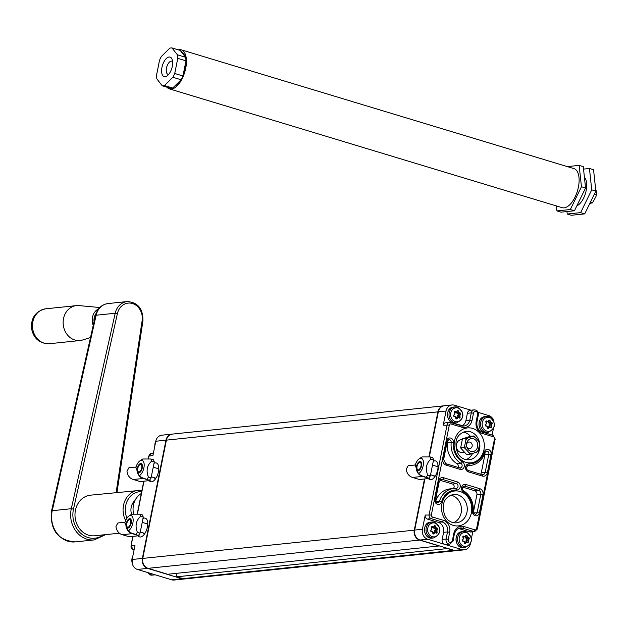 <?xml version="1.0" encoding="UTF-8"?>
<svg xmlns="http://www.w3.org/2000/svg" width="628" height="628" viewBox="0 0 628 628"><rect width="100%" height="100%" fill="white"/><g stroke="black" fill="none" stroke-linecap="round" stroke-linejoin="round"><path stroke-width="0.94" d="M439.506 545.928L167.637 574.267M182.167 578.663L176.201 576.873L176.57 573.395M176.201 576.873L448 548.503M487.359 427.001L487.485 426.844A0.652 0.565 84.1 0 1 488.027 426.671L488.733 426.891M489.479 426.82L489.11 425.368A0.652 0.565 84.1 0 1 489.236 424.74L490.311 423.445L488.757 422.974A0.652 0.565 84.1 0 1 488.341 422.518L488.121 421.686M486.048 422.149L486.268 422.22A0.652 0.565 84.1 0 0 486.81 422.047M488.027 426.671L487.454 427.542M488.466 421.231L488.984 422.636L490.539 423.107L489.542 425.266L489.989 426.985M485.994 421.317L485.876 421.694A16.838 8.462 72.3 0 1 486.472 423.445L486.41 423.759A16.838 5.542 138.1 0 1 485.201 425.07L485.35 425.619A16.838 2.92 11.3 0 1 487.014 426.067L487.226 426.302A16.838 8.478 72.9 0 1 487.54 428.084L488.011 428.233A16.83 5.487 -41.4 0 0 489.243 426.914L489.51 426.828A16.838 2.92 11.3 0 1 490.915 427.307L491.245 426.907A16.83 8.462 -107.4 0 0 490.923 425.125L490.986 424.811A16.83 5.542 -41.9 0 0 491.928 423.523L491.787 422.982A16.838 2.92 -168.7 0 0 490.366 422.495L490.162 422.267A16.83 8.454 -108 0 0 489.55 420.501L489.079 420.36A16.838 5.597 137.6 0 1 488.152 421.655L487.877 421.741A16.838 2.92 -168.7 0 0 486.213 421.294L485.876 421.694L486.684 421.867M488.325 428.484L487.422 428.202L488.325 428.484A17.113 5.574 -41.4 0 0 489.589 427.134A17.121 2.967 11.3 0 1 491.041 427.629L491.677 426.859L491.041 427.629M489.55 417.541A7.034 6.045 -95.9 0 1 494.095 426.114A7.034 6.045 -95.9 0 1 486.833 431.114A7.034 6.045 -95.9 0 1 482.288 422.542A7.034 6.045 -95.9 0 1 489.55 417.541M489.039 420.077L489.95 420.344L489.039 420.077A17.121 5.691 137.6 0 1 488.089 421.404A17.121 2.967 -168.7 0 0 486.37 420.948L486.213 421.294M489.573 427.142L487.485 426.844M487.226 426.302L487.1 426.388A17.121 8.619 72.9 0 1 487.422 428.202M487.014 426.067L487.077 426.365A17.121 2.967 11.3 0 0 485.381 425.91L485.201 425.07M491.677 426.859A17.113 8.611 -107.4 0 0 491.339 425.03L489.11 425.368M491.355 425.015L489.236 424.74M486.268 422.22L488.066 421.396M486.472 423.445L486.339 423.492A17.121 5.636 138.1 0 1 485.106 424.866M490.578 422.142L488.341 422.518M491.339 425.023A17.113 5.636 -41.9 0 0 492.313 423.704L490.311 423.445L492.038 422.66A17.121 2.967 -168.7 0 0 490.578 422.165A17.121 8.596 -108 0 0 489.95 420.344M490.601 422.165L488.757 422.974M492.038 422.66L492.313 423.704M485.876 421.694L486.37 420.948M485.734 421.71A17.121 8.604 72.3 0 1 486.347 423.507M455.834 417.463L455.967 417.306A0.652 0.565 84.1 0 1 456.501 417.141L457.208 417.353M457.961 417.282L457.584 415.83A0.652 0.565 84.1 0 1 457.71 415.21L458.785 413.907L457.231 413.436A0.652 0.565 84.1 0 1 456.823 412.981L456.595 412.149M454.523 412.62L454.743 412.682A0.652 0.565 84.1 0 0 455.284 412.51M456.501 417.141L455.928 418.005M456.941 411.693L457.459 413.106L459.013 413.577L458.016 415.736L458.464 417.447M454.468 411.78L454.35 412.156A16.838 8.462 72.3 0 1 454.947 413.907L454.884 414.221A16.838 5.542 138.1 0 1 453.675 415.54L453.824 416.081A16.838 2.92 11.3 0 1 455.488 416.529L455.7 416.764A16.838 8.478 72.9 0 1 456.014 418.546L456.485 418.695A16.83 5.487 -41.4 0 0 457.718 417.377L457.985 417.29A16.838 2.92 11.3 0 1 459.39 417.769L459.72 417.377A16.83 8.462 -107.4 0 0 459.398 415.587L459.46 415.273A16.83 5.542 -41.9 0 0 460.403 413.985L460.261 413.444A16.838 2.92 -168.7 0 0 458.84 412.957L458.636 412.729A16.83 8.454 -108 0 0 458.024 410.963L457.553 410.822A16.838 5.597 137.6 0 1 456.627 412.117L456.352 412.204A16.838 2.92 -168.7 0 0 454.688 411.756L454.35 412.156L455.159 412.329M456.799 418.955L455.897 418.672L456.799 418.955A17.113 5.574 -41.4 0 0 458.063 417.596M458.024 408.004A7.034 6.045 -95.9 0 1 462.569 416.576A7.034 6.045 -95.9 0 1 455.308 421.584A7.034 6.045 -95.9 0 1 450.763 413.004A7.034 6.045 -95.9 0 1 458.024 408.004M457.514 410.539L458.424 410.806L457.514 410.539A17.121 5.691 137.6 0 1 456.564 411.866L456.627 412.117M458.048 417.612L455.967 417.306M459.39 417.769L460.151 417.33L459.39 417.769M453.824 416.081L453.856 416.372A17.121 2.967 11.3 0 1 455.567 416.835A17.121 8.619 72.9 0 1 455.897 418.672M458.071 417.596A17.121 2.967 11.3 0 1 459.515 418.091M460.151 417.33A17.113 8.611 -107.4 0 0 459.814 415.493L457.584 415.83M453.675 415.54L453.856 416.372M459.829 415.477L457.71 415.21M454.743 412.682L456.54 411.858M454.947 413.907L454.813 413.954A17.121 5.636 138.1 0 1 453.581 415.328M459.052 412.604L456.823 412.981M459.814 415.485A17.113 5.636 -41.9 0 0 460.787 414.166L458.785 413.907L460.512 413.122A17.121 2.967 -168.7 0 0 459.052 412.627A17.121 8.596 -108 0 0 458.424 410.806M456.556 411.874A17.121 2.967 -168.7 0 0 454.845 411.411L454.688 411.756M459.076 412.627L457.231 413.436M460.512 413.122L460.787 414.166M454.35 412.156L454.845 411.411M454.209 412.172A17.121 8.604 72.3 0 1 454.821 413.97M464.359 542.097L464.492 541.94A0.652 0.565 84.1 0 1 465.026 541.776L465.733 541.988M466.486 541.917L466.109 540.465A0.652 0.565 84.1 0 1 466.235 539.837L467.31 538.541L465.756 538.07A0.652 0.565 84.1 0 1 465.348 537.615L465.12 536.783M463.048 537.254L463.268 537.317A0.652 0.565 84.1 0 0 463.809 537.144M466.321 541.948L464.453 542.639M465.466 536.328L465.984 537.741L467.538 538.212L466.541 540.37L466.989 542.082M462.993 536.414L462.883 536.791A16.838 8.462 72.3 0 1 463.48 538.541L463.417 538.855A16.838 5.542 138.1 0 1 462.208 540.166L462.349 540.716A16.838 2.92 11.3 0 1 464.014 541.163L464.225 541.399A16.838 8.478 72.9 0 1 464.539 543.181L465.01 543.33A16.83 5.487 -41.4 0 0 466.243 542.011L466.51 541.925A16.838 2.92 11.3 0 1 467.915 542.404L468.245 542.011A16.83 8.462 -107.4 0 0 467.923 540.221L467.986 539.907A16.83 5.542 -41.9 0 0 468.928 538.62L468.786 538.078A16.838 2.92 -168.7 0 0 467.365 537.592L467.161 537.364A16.83 8.454 -108 0 0 466.557 535.598L466.078 535.456A16.838 5.597 137.6 0 1 465.152 536.752L464.885 536.838A16.838 2.92 -168.7 0 0 463.213 536.39L462.883 536.791L463.684 536.964M465.324 543.589L464.422 543.306L465.324 543.589A17.113 5.574 -41.4 0 0 466.588 542.231L466.51 541.925M466.549 532.638A7.034 6.045 -95.9 0 1 471.094 541.21A7.034 6.045 -95.9 0 1 463.841 546.219A7.034 6.045 -95.9 0 1 459.296 537.639A7.034 6.045 -95.9 0 1 466.549 532.638M466.047 535.174L466.949 535.441L466.047 535.174A17.121 5.691 137.6 0 1 465.089 536.5A17.121 2.967 -168.7 0 0 463.37 536.045L463.213 536.39M466.573 542.247L464.492 541.94M467.915 542.404L468.676 541.964L467.915 542.404M464.225 541.399L464.1 541.493A17.121 8.619 72.9 0 1 464.422 543.306M466.596 542.231A17.121 2.967 11.3 0 1 468.041 542.725M464.014 541.163L464.076 541.469A17.121 2.967 11.3 0 0 462.381 541.006L462.208 540.166M468.339 540.151L466.109 540.465M468.676 541.964A17.113 8.611 -107.4 0 0 468.347 540.127A17.113 5.636 -41.9 0 0 469.312 538.8L467.31 538.541L469.038 537.756L469.312 538.8M468.355 540.111L466.235 539.837M463.268 537.317L465.073 536.493M463.417 538.855L463.338 538.636A17.121 5.636 138.1 0 1 462.106 539.962M469.038 537.756A17.121 2.967 -168.7 0 0 467.585 537.262L465.348 537.615M465.756 538.07L467.601 537.262A17.121 8.596 -108 0 0 466.949 535.441M463.48 538.541L463.338 538.589A17.121 8.604 72.3 0 0 462.734 536.807L463.37 536.045M432.833 532.56L432.967 532.403A0.652 0.565 84.1 0 1 433.501 532.238L434.207 532.45M436.515 533.188L437.151 532.426L436.515 533.188A17.121 2.967 11.3 0 0 435.071 532.693L434.984 532.387A16.838 2.92 11.3 0 1 436.389 532.874L436.719 532.473A16.83 8.462 -107.4 0 0 436.397 530.684L436.46 530.37A16.83 5.542 -41.9 0 0 437.402 529.09L437.261 528.54A16.838 2.92 -168.7 0 0 435.84 528.054L435.636 527.826A16.83 8.454 -108 0 0 435.031 526.06L434.552 525.926A16.838 5.597 137.6 0 1 433.626 527.214L433.359 527.308A16.838 2.92 -168.7 0 0 431.687 526.853L431.358 527.253A16.838 8.462 72.3 0 1 431.954 529.004L431.891 529.318A16.838 5.542 138.1 0 1 430.682 530.636L430.824 531.178A16.838 2.92 11.3 0 1 432.488 531.633L432.7 531.861A16.838 8.478 72.9 0 1 433.014 533.643L433.485 533.792A16.83 5.487 -41.4 0 0 434.717 532.473L434.584 530.935A0.652 0.565 84.1 0 1 434.709 530.307L435.785 529.004L434.231 528.533A0.652 0.565 84.1 0 1 433.822 528.077L433.603 527.245M431.522 527.716L431.742 527.779A0.652 0.565 84.1 0 0 432.284 527.606M434.796 532.411L432.928 533.101M433.94 526.79L434.458 528.203L436.013 528.674L435.016 530.833L435.463 532.552M431.467 526.876L432.158 527.426M433.799 534.051L432.896 533.769L433.799 534.051A17.113 5.574 -41.4 0 0 435.063 532.701L432.967 532.403M435.023 523.1A7.034 6.045 -95.9 0 1 439.569 531.673A7.034 6.045 -95.9 0 1 432.315 536.681A7.034 6.045 -95.9 0 1 427.77 528.101A7.034 6.045 -95.9 0 1 435.023 523.1M434.521 525.636L435.424 525.911L434.521 525.636A17.121 5.691 137.6 0 1 433.563 526.963A17.121 2.967 -168.7 0 0 431.844 526.507L431.687 526.853M432.7 531.861L432.582 531.955A17.121 8.619 72.9 0 1 432.896 533.769M430.824 531.178L430.855 531.469A17.121 2.967 11.3 0 1 432.566 531.932M436.813 530.613L434.584 530.935M437.151 532.426A17.113 8.611 -107.4 0 0 436.821 530.597L434.709 530.307M430.682 530.636L430.855 531.469M431.742 527.779L433.548 526.963M431.891 529.318L431.813 529.098A17.121 5.636 138.1 0 1 430.58 530.425M436.821 530.582A17.113 5.636 -41.9 0 0 437.787 529.263L435.785 529.004L437.512 528.226A17.121 2.967 -168.7 0 0 436.06 527.724L433.822 528.077M434.231 528.533L436.075 527.724A17.121 8.596 -108 0 0 435.424 525.911M437.512 528.226L437.787 529.263M431.358 527.253L431.844 526.507M431.208 527.269A17.121 8.604 72.3 0 1 431.821 529.074M462.326 439.522L461.258 439.631A6.531 5.613 84.1 0 0 456.587 443.918A6.531 5.613 84.1 0 0 458.102 450.755A6.531 5.613 84.1 0 0 462.616 452.623L464.657 452.411M466.518 444.553A3.344 2.881 -95.9 0 1 468.99 442.026A3.344 2.881 -95.9 0 1 471.298 442.983A3.344 2.881 -95.9 0 1 472.075 446.484A3.344 2.881 -95.9 0 1 469.681 448.682A3.344 2.881 -95.9 0 1 467.373 447.733A3.344 2.881 -95.9 0 1 466.745 446.72M472.225 436.515L473.7 435.989L475.278 437.433A8.572 7.371 84.1 0 0 472.225 436.515L467.923 437.889A8.572 7.371 84.1 0 0 465.788 440.464L465.945 438.462L467.923 437.889M473.7 435.989L470.223 436.35L462.459 438.831L465.945 438.462M465.693 449.02L464.123 447.568L464.775 445.511A8.572 7.371 84.1 0 0 465.693 449.02L468.99 452.694A8.572 7.371 84.1 0 0 472.044 453.612L470.066 454.193L468.99 452.694M462.459 438.831L460.638 447.929L464.123 447.568M465.788 440.464L464.775 445.511M460.638 447.929L466.588 454.554L470.066 454.193M468.3 449.695A6.531 5.613 -95.9 0 1 466.863 447.144A6.531 5.613 -95.9 0 1 466.549 444.114A6.531 5.613 -95.9 0 1 473.944 438.956A6.531 5.613 -95.9 0 1 476.966 448.58A6.531 5.613 -95.9 0 1 468.3 449.695M478.575 441.107L479.651 442.614L479.494 444.616A8.572 7.371 84.1 0 0 478.575 441.107L475.278 437.433M476.354 452.239A8.572 7.371 84.1 0 0 478.481 449.664L477.83 451.713L472.044 453.612M478.481 449.664L479.494 444.616M462.577 487.077L474.792 490.766A3.266 2.81 -95.9 0 1 476.903 494.754L482.995 494.676A4.898 4.208 -95.9 0 0 479.831 488.702L465.788 484.447A1.633 0.785 106.8 0 1 464.642 486.111A2.449 2.104 -95.9 0 0 463.911 486.041C461.831 487.422 461.69 488.976 463.48 490.696A1.633 0.707 -59.5 0 0 463.26 490.649M480.593 474.187A3.266 2.81 84.1 0 0 481.315 472.68L484.934 454.546A2.449 2.104 84.1 0 0 484.84 453.094M453.078 488.568A2.449 2.104 84.1 0 0 452.521 484.031L439.851 480.2M435.683 501.238A20.127 17.309 -95.9 0 1 449.821 488.906L453.714 488.498A20.127 17.309 -95.9 0 1 455.928 488.435A1.633 0.824 92.6 0 1 455.991 488.435A1.633 0.824 92.6 0 1 456.744 489.973A4.082 3.509 -95.9 0 0 460.261 486.504A4.082 3.509 -95.9 0 0 457.561 481.966L443.517 477.712A1.633 0.785 -73.2 0 1 442.371 479.376A3.266 2.81 -95.9 0 0 441.405 479.282L439.231 481.605L438.454 481.197A4.898 4.208 -95.9 0 1 443.517 477.712M457.898 467.318A2.449 2.104 84.1 0 0 457.051 463.723A20.127 17.309 -95.9 0 1 447.285 442.881A2.449 2.104 84.1 0 0 447.183 441.79M473.347 512.55L476.903 494.754M492.109 435.031L493.286 429.12M478.136 412.361L488.733 415.563A8.164 7.018 -95.9 0 1 493.781 420.948M469.846 531.908L473.74 531.5A3.266 2.81 -95.9 0 0 474.705 531.594L470.812 532.002A3.266 2.81 -95.9 0 1 469.846 531.908L458.88 528.588L462.773 528.187A1.633 0.785 -73.2 0 0 463.919 526.523L474.886 529.836A1.633 0.785 -73.2 0 1 473.74 531.5L462.773 528.187A8.164 7.018 -95.9 0 0 460.355 527.952C457.451 528.352 455.528 530.338 454.578 533.902L453.801 533.494A9.797 8.423 -95.9 0 1 463.919 526.523M458.479 528.486A8.164 7.018 -95.9 0 1 458.88 528.588M453.801 533.494L452.388 540.59A2.449 2.104 -95.9 0 1 448.274 539.342L446.076 539.02A4.082 3.509 -95.9 0 0 449.923 544.115L446.029 544.515A4.082 3.509 -95.9 0 1 444.82 544.398L461.949 549.586A8.164 7.018 -95.9 0 0 464.375 549.822L456.658 550.623A8.164 7.018 -95.9 0 1 454.24 550.387L419.975 540.025A8.164 7.018 -95.9 0 1 414.692 530.063L424.913 478.944M470.27 544.248A8.164 7.018 -95.9 0 1 464.375 549.822M471.455 538.377L472.774 531.798M453.565 522.684A14.287 12.285 84.1 0 0 461.447 508.664A14.287 12.285 84.1 0 0 451.925 495.414A14.287 12.285 84.1 0 0 450.7 495.115M466.172 459.618A14.287 12.285 84.1 0 0 472.531 453.463M470.435 436.327A14.287 12.285 84.1 0 0 464.532 432.347A14.287 12.285 84.1 0 0 463.299 432.048M419.975 540.025L427.684 539.216L444.82 544.398A4.082 3.509 -95.9 0 1 442.175 539.421L443.596 532.324L447.489 531.924A8.164 7.018 -95.9 0 0 442.214 521.962L431.248 518.65A3.266 2.81 -95.9 0 1 429.136 514.67L447.097 424.795A3.266 2.81 -95.9 0 1 449.499 422.377A3.266 2.81 -95.9 0 1 450.464 422.471A1.633 0.785 -73.2 0 1 450.621 422.487A1.633 0.785 -73.2 0 1 450.983 423.963L461.949 427.275A1.633 0.785 -73.2 0 0 461.588 425.8A1.633 0.785 -73.2 0 0 461.431 425.784L450.763 422.558M471 410.202L454.46 405.201A8.164 7.018 -95.9 0 0 452.042 404.966L444.334 405.767A8.164 7.018 -95.9 0 0 438.328 411.811L446.037 411.01A8.164 7.018 -95.9 0 1 452.042 404.966M436.507 466.321A5.55 2.669 106.8 0 1 437.363 466.007A5.55 2.669 106.8 0 1 437.897 466.055A5.55 2.669 106.8 0 1 438.046 466.109M434.835 476.715A5.55 2.669 106.8 0 1 434.686 476.683A5.55 2.669 106.8 0 1 433.673 475.694M461.902 425.886A8.164 7.018 -95.9 0 0 465.968 420.383L467.381 413.287A4.082 3.509 -95.9 0 1 470.388 410.265L474.281 409.856A4.082 3.509 -95.9 0 0 471.283 412.879L473.481 413.208A2.449 2.104 -95.9 0 1 477.594 414.456L476.173 421.553L476.942 421.953L478.363 414.865L477.594 414.456M443.596 532.324A8.164 7.018 -95.9 0 0 438.32 522.37L427.354 519.058A3.266 2.81 -95.9 0 1 425.242 515.07L422.409 529.263A8.164 7.018 -95.9 0 0 427.684 539.216M429.324 456.846L438.328 411.811M433.265 461.29A9.797 4.702 106.8 0 1 434.615 460.834A9.797 4.702 106.8 0 1 437.567 463.189A9.797 4.702 106.8 0 1 432.818 478.881A9.797 4.702 106.8 0 1 430.839 479.753A9.797 4.702 106.8 0 1 428.477 478.567M446.037 411.01L443.203 425.203A3.266 2.81 -95.9 0 1 445.605 422.785L450.621 422.487L463.856 426.02A8.164 7.018 -95.9 0 1 461.713 425.863M142.972 518.54A9.797 4.702 106.8 0 1 144.33 518.084A9.797 4.702 106.8 0 1 147.274 520.439A9.797 4.702 106.8 0 1 142.532 536.131A9.797 4.702 106.8 0 1 140.546 537.003A9.797 4.702 106.8 0 1 138.184 535.817M146.222 523.571A5.55 2.669 106.8 0 1 147.07 523.257A5.55 2.669 106.8 0 1 147.611 523.305A5.55 2.669 106.8 0 1 147.753 523.36M144.542 533.973A5.55 2.669 106.8 0 1 144.393 533.933A5.55 2.669 106.8 0 1 143.38 532.944M154.001 463.354A9.797 4.702 106.8 0 1 155.352 462.899A9.797 4.702 106.8 0 1 158.303 465.262A9.797 4.702 106.8 0 1 153.554 480.954A9.797 4.702 106.8 0 1 151.576 481.817A9.797 4.702 106.8 0 1 149.213 480.632M157.243 468.386A5.55 2.669 106.8 0 1 158.099 468.072A5.55 2.669 106.8 0 1 158.633 468.127A5.55 2.669 106.8 0 1 158.782 468.174M155.571 478.787A5.55 2.669 106.8 0 1 155.422 478.748A5.55 2.669 106.8 0 1 154.41 477.759M132.963 536.367L131.095 545.708L134.989 545.3L132.155 559.493A8.164 7.018 -95.9 0 0 137.438 569.447L171.703 579.809A8.164 7.018 -95.9 0 0 174.121 580.044L184.318 578.985A8.164 7.018 84.1 0 0 184.522 578.961M172.198 434.113A8.164 7.018 84.1 0 0 171.994 434.129A8.164 7.018 84.1 0 0 165.98 440.181L155.783 441.241L152.949 455.426L149.001 456.109M154.857 445.888A7.999 6.877 84.1 0 1 155.783 441.256A8.164 7.018 -95.9 0 1 161.796 435.196L171.994 434.129M165.98 440.181L142.352 558.425A8.164 7.018 84.1 0 0 147.635 568.387L181.9 578.749A8.164 7.018 84.1 0 0 184.318 578.985M178.266 49.848A20.41 9.797 106.8 0 1 181.257 49.824L573.953 168.618A20.41 9.797 106.8 0 1 578.412 187.066A20.41 9.797 106.8 0 1 562.139 207.68L169.442 88.893A20.41 9.797 106.8 0 1 166.962 87.206M181.257 49.824A20.41 9.797 106.8 0 1 185.715 68.279A20.41 9.797 106.8 0 1 169.442 88.893M181.029 51.465A18.777 9.02 106.8 0 1 184.624 55.751A18.777 9.02 106.8 0 1 184.789 56.253M185.527 63.122A18.777 9.02 106.8 0 1 183.415 73.696M179.844 81.004A18.777 9.02 106.8 0 1 175.526 85.824A18.777 9.02 106.8 0 1 173.972 86.797M182.677 53.561A17.443 8.376 106.8 0 1 184.734 56.182M176.091 85.377A17.443 8.376 106.8 0 1 174.631 86.146M180.228 50.436L185.598 57.281L177.379 54.793L172.001 47.956L180.228 50.436M185.982 60.845L177.755 58.357L174.733 73.484A19.594 9.404 106.8 0 1 172.888 77.275L164.489 85.549A19.594 9.404 106.8 0 1 162.252 85.785L170.478 88.273A19.594 9.404 -73.2 0 0 172.708 88.038L181.107 79.764A19.594 9.404 -73.2 0 0 182.96 75.964L185.982 60.845A19.594 9.404 -73.2 0 0 185.598 57.281M182.96 75.964L174.733 73.484M177.755 58.357A19.594 9.404 -73.2 0 0 177.379 54.793M162.252 85.785L156.882 78.94A19.594 9.404 106.8 0 1 156.498 75.384L159.52 60.257A19.594 9.404 106.8 0 1 161.372 56.465L169.764 48.183A19.594 9.404 106.8 0 1 172.001 47.956M161.946 67.408A10.205 4.898 -73.2 0 0 167.221 75.815A10.205 4.898 -73.2 0 0 172.308 66.332A10.205 4.898 -73.2 0 0 172.166 59.472A10.205 4.898 -73.2 0 0 166.946 57.988A10.205 4.898 -73.2 0 0 161.946 67.408M181.107 79.764L172.888 77.275M172.708 88.038L164.489 85.549M172.614 61.583A6.837 3.281 -73.2 0 0 171.931 61.183A6.837 3.281 -73.2 0 0 166.483 68.083A6.837 3.281 -73.2 0 0 167.974 74.269A6.837 3.281 -73.2 0 0 168.759 74.308M595.415 187.089L596.6 193.196L595.901 196.705L592.4 202.899L590.383 202.294M596.529 193.871A8.572 4.113 106.8 0 1 596.522 193.919A8.572 4.113 106.8 0 1 595.901 196.705M592.4 202.899L589.873 203.331M594.355 194.162L596.365 194.766M596.522 193.919L596.6 193.196M567.327 166.608L579.157 165.376L581.45 186.752L570.334 209.524L556.934 210.922L556.4 205.945M556.934 210.922L561.047 212.162L574.447 210.765L585.563 188L583.271 166.624L579.157 165.376M585.563 188L581.45 186.752M583.538 169.105L589.441 168.485L593.554 169.733L595.839 191.108L584.731 213.881L571.331 215.271L567.217 214.03L566.951 211.55M595.839 191.108L591.733 189.86L580.617 212.633L567.217 214.03M584.731 213.881L580.617 212.633M589.441 168.485L591.733 189.86M576.865 205.819A15.512 7.45 -73.2 0 0 585.751 192.364A15.512 7.45 -73.2 0 0 584.425 177.394M574.447 210.765L570.334 209.524M141.308 493.522A17.961 15.441 84.1 0 0 133.583 513.79M131.59 514.293A12.246 10.527 -95.9 0 1 134.949 500.532M141.975 490.193L90.44 495.178A20.41 17.545 84.1 0 0 75.101 517.291A20.41 17.545 84.1 0 0 94.671 535.77L119.406 533.196M99.789 307.524L78.987 305.601A17.553 15.088 84.1 0 0 76.435 305.616A17.553 15.088 84.1 0 0 63.24 324.629A17.553 15.088 84.1 0 0 80.07 340.525A17.553 15.088 84.1 0 0 82.566 340.015L90.495 337.558M93.219 325.406A12.654 10.88 -95.9 0 1 98.627 308.811M95.998 313.584A10.613 9.122 84.1 0 0 94.067 321.63M421.003 465.937A3.894 1.868 106.8 0 1 419.088 469.54A3.894 1.868 106.8 0 1 417.094 468.967A3.894 1.868 106.8 0 1 418.986 462.726A3.894 1.868 106.8 0 1 421.003 465.937M420.839 461.666A4.898 2.355 -73.2 0 0 419.818 462.106L418.986 462.726M417.094 468.967L417.439 469.948A4.898 2.355 -73.2 0 0 418.052 470.874M416.497 468.205A8.776 7.544 84 0 0 422.636 476.079L429.426 478.473L422.573 476.393L412.62 477.437A9.098 7.826 84 0 1 406.261 469.155L408.161 465.717L414.786 465.018L416.497 468.205L415.061 465.105M414.786 465.018L415.234 465.105M422.573 476.393A9.098 7.826 -96 0 1 416.207 468.119M412.62 477.437L419.473 479.509L429.426 478.473M418.711 473.567A8.164 3.917 -73.2 0 0 423.068 460.261A8.164 3.917 -73.2 0 0 419.198 458.809A8.164 3.917 -73.2 0 0 415.241 465.089M419.198 458.809L422.047 456.933L430.172 456.933L430.902 459.044C426.255 463.307 425.187 468.653 427.699 475.082L426.082 477.429M428.908 477.979L430.345 475.883L433.548 459.845L432.825 457.734L430.172 456.933M433.548 459.845L430.902 459.044M416.395 467.342A4.898 2.355 106.8 0 1 419.967 461.415A4.898 2.355 106.8 0 1 420.438 461.454A4.898 2.355 106.8 0 1 421.27 466.824A4.898 2.355 106.8 0 1 417.604 470.835A4.898 2.355 106.8 0 1 416.929 470.333M430.345 475.883L427.699 475.082M141.74 468.009A3.894 1.868 106.8 0 1 139.824 471.604A3.894 1.868 106.8 0 1 137.83 471.039A3.894 1.868 106.8 0 1 139.722 464.799A3.894 1.868 106.8 0 1 141.74 468.009M141.575 463.731A4.898 2.355 -73.2 0 0 140.554 464.171L139.722 464.799M137.83 471.039L138.176 472.013A4.898 2.355 -73.2 0 0 138.788 472.947M137.234 470.27A8.776 7.544 84 0 0 143.372 478.151L150.163 480.538L143.31 478.465L133.356 479.502A9.098 7.826 84 0 1 126.997 471.228L128.889 467.781L135.522 467.091L137.234 470.27L135.797 467.169M135.522 467.091L135.97 467.169A8.164 3.917 -73.2 0 1 139.934 460.874L142.784 458.997L150.908 459.005L151.638 461.109C146.991 465.372 145.924 470.717 148.436 477.147L146.819 479.502M143.31 478.465A9.098 7.826 -96 0 1 136.943 470.184M133.356 479.502L140.209 481.574L150.163 480.538M139.447 475.639A8.164 3.917 -73.2 0 0 143.804 462.334A8.164 3.917 -73.2 0 0 139.934 460.874M149.645 480.043L151.081 477.947L154.284 461.91L153.562 459.806L150.908 459.005M154.284 461.91L151.638 461.109M137.132 469.406A4.898 2.355 106.8 0 1 140.703 463.48A4.898 2.355 106.8 0 1 141.174 463.527A4.898 2.355 106.8 0 1 142.007 468.896A4.898 2.355 106.8 0 1 138.341 472.9A4.898 2.355 106.8 0 1 137.665 472.397M151.081 477.947L148.436 477.147M130.71 523.187A3.894 1.868 106.8 0 1 128.803 526.79A3.894 1.868 106.8 0 1 126.809 526.217A3.894 1.868 106.8 0 1 128.693 519.976A3.894 1.868 106.8 0 1 130.71 523.187M130.546 518.916A4.898 2.355 -73.2 0 0 129.525 519.356L128.693 519.976M126.809 526.217L127.154 527.198A4.898 2.355 -73.2 0 0 127.759 528.132M126.204 525.455A8.776 7.544 84 0 0 132.343 533.329L139.133 535.723L132.28 533.651L122.334 534.687A9.098 7.826 84 0 1 115.968 526.405L117.868 522.967L124.501 522.268L126.204 525.455L124.776 522.355M124.501 522.268L124.948 522.355M132.28 533.651A9.098 7.826 -96 0 1 125.914 525.369M122.334 534.687L129.187 536.759L139.133 535.723M128.418 530.817A8.164 3.917 -73.2 0 0 132.775 517.519A8.164 3.917 -73.2 0 0 128.905 516.059A8.164 3.917 -73.2 0 0 124.956 522.339M128.905 516.059L131.762 514.183L139.879 514.183L140.609 516.295C135.97 520.557 134.902 525.903 137.406 532.332L135.789 534.679M138.615 535.229L140.06 533.133L143.263 517.095L142.532 514.984L139.879 514.183M143.263 517.095L140.609 516.295M126.102 524.592A4.898 2.355 106.8 0 1 129.674 518.665A4.898 2.355 106.8 0 1 130.145 518.704A4.898 2.355 106.8 0 1 130.985 524.074A4.898 2.355 106.8 0 1 127.311 528.085A4.898 2.355 106.8 0 1 126.644 527.583M140.06 533.133L137.406 532.332M428.932 456.807L437.912 411.858L166.396 440.134L142.768 558.386A8.164 7.018 84.1 0 0 148.043 568.34L419.559 540.064L439.294 546.038M414.684 530.126L142.65 558.433L166.396 440.134A8.164 7.018 84.1 0 1 172.402 434.089L443.918 405.814A8.164 7.018 84.1 0 0 437.912 411.858L438.313 411.874M419.771 539.954L419.559 540.064A8.164 7.018 84.1 0 1 414.284 530.111L424.497 478.983M167.786 574.314L147.965 568.332C143.867 566.597 142.093 563.3 142.65 558.433L143.043 558.637M147.894 568.293L167.707 574.306M166.373 440.267L166.279 440.181C167.15 436.656 169.191 434.623 172.402 434.089M454.028 550.324L182.316 578.71A8.164 7.018 84.1 0 0 184.734 578.945L176.28 576.881M184.734 578.945L456.25 550.662A8.164 7.018 84.1 0 1 453.824 550.426L447.795 548.605M486.716 432.527A7.999 6.877 -95.9 0 1 484.337 432.292A7.999 6.877 -95.9 0 1 478.999 423.9A7.999 6.877 -95.9 0 1 485.051 416.615C476.024 417.094 477.775 433.909 486.716 432.527L488.262 432.362A7.999 6.877 -95.9 0 1 485.891 432.135A7.999 6.877 -95.9 0 1 480.553 423.735A7.999 6.877 -95.9 0 1 486.606 416.45A7.999 6.877 -95.9 0 1 488.976 416.678M487.618 428.272L488.011 428.233M490.107 427.024L491.245 426.907M488.129 426.969L489.322 426.852M488.937 420.564L489.55 420.501M455.19 422.989A7.999 6.877 -95.9 0 1 452.812 422.754A7.999 6.877 -95.9 0 1 447.474 414.362A7.999 6.877 -95.9 0 1 453.526 407.077C444.498 407.556 446.249 424.379 455.19 422.989L456.737 422.825A7.999 6.877 -95.9 0 1 454.366 422.597A7.999 6.877 -95.9 0 1 449.028 414.197A7.999 6.877 -95.9 0 1 455.08 406.913A7.999 6.877 -95.9 0 1 457.451 407.148M456.093 418.735L456.485 418.695M458.581 417.494L459.72 417.377M456.603 417.439L457.796 417.314M457.412 411.034L458.024 410.963M463.715 547.624A7.999 6.877 -95.9 0 1 461.345 547.388A7.999 6.877 -95.9 0 1 456.007 538.997A7.999 6.877 -95.9 0 1 462.059 531.712C453.024 532.191 454.774 549.013 463.715 547.624L465.27 547.459A7.999 6.877 -95.9 0 1 462.891 547.231A7.999 6.877 -95.9 0 1 457.553 538.832A7.999 6.877 -95.9 0 1 463.605 531.547A7.999 6.877 -95.9 0 1 465.984 531.783M467.106 542.129L468.245 542.011M465.937 535.668L466.557 535.598M432.19 538.086A7.999 6.877 -95.9 0 1 429.819 537.858A7.999 6.877 -95.9 0 1 424.481 529.459A7.999 6.877 -95.9 0 1 430.533 522.174C421.498 522.661 423.248 539.476 432.19 538.086L433.744 537.921A7.999 6.877 -95.9 0 1 431.365 537.694A7.999 6.877 -95.9 0 1 426.027 529.302A7.999 6.877 -95.9 0 1 432.08 522.009A7.999 6.877 -95.9 0 1 434.458 522.245M435.581 532.591L436.719 532.473M434.411 526.131L435.031 526.06M474.792 490.766L478.685 490.366A3.266 2.81 -95.9 0 1 480.797 494.346L477.178 512.479A2.449 2.104 -95.9 0 1 475.372 514.293L473.865 513.571L473.253 511.42C473.779 502.29 470.521 495.382 463.48 490.696A1.633 0.707 -59.5 0 1 463.488 492.014A4.082 3.509 -95.9 0 1 461.674 486.935A4.082 3.509 -95.9 0 1 465.788 484.447M440.558 479.564L442.371 479.376L456.415 483.623A2.449 2.104 -95.9 0 1 456.03 488.435M481.315 472.68L485.209 472.272A3.266 2.81 -95.9 0 1 482.806 474.69A3.266 2.81 -95.9 0 1 482.1 474.658M452.521 484.031L456.415 483.623A1.633 0.785 -73.2 0 0 457.561 481.966M435.871 501.701L439.427 501.332A20.127 17.309 -95.9 0 1 453.714 488.498L456.195 488.427M438.454 481.197L434.835 499.331A4.082 3.509 -95.9 0 0 437.284 504.245A4.082 3.509 -95.9 0 0 441.578 501.827L439.427 501.332A2.449 2.104 -95.9 0 1 437.685 502.887L436.185 502.18L435.604 499.739L439.231 481.605M457.051 463.723L460.944 463.323A2.449 2.104 -95.9 0 1 459.822 467.915M445.817 463.7L459.57 467.86A1.633 0.785 -73.2 0 1 459.727 467.876L445.676 463.621A1.633 0.785 -73.2 0 0 445.519 463.613M447.034 441.492L448.832 439.679A2.449 2.104 -95.9 0 1 451.187 442.481L453.408 442.63A4.082 3.509 -95.9 0 0 450.519 438.038A4.082 3.509 -95.9 0 0 446.492 440.997L442.866 459.123L443.643 459.531L447.262 441.398L446.492 440.997M447.285 442.881L451.187 442.481A20.127 17.309 -95.9 0 0 460.944 463.323A1.633 0.707 -59.5 0 0 462.381 461.784A18.495 15.904 -95.9 0 1 453.408 442.63M463.307 486.253L464.642 486.111L478.685 490.366A1.633 0.785 -73.2 0 0 479.831 488.702M473.449 512.864L479.376 512.809L482.995 494.676M467.789 470.348A1.633 0.785 106.8 0 1 467.946 470.364A1.633 0.785 106.8 0 1 468.307 471.84L482.351 476.087A4.898 4.208 -95.9 0 0 487.406 472.601L485.209 472.272L488.835 454.138L484.934 454.546M468.088 470.435L481.841 474.595A1.633 0.785 -73.2 0 1 481.998 474.611L467.946 470.364C465.882 469.022 465.898 467.42 468.009 465.544A2.449 2.104 -95.9 0 1 468.276 465.536A1.633 0.824 -87.4 0 0 469.116 463.825A4.082 3.509 -95.9 0 0 465.599 467.295A4.082 3.509 -95.9 0 0 468.307 471.84M467.781 465.591L468.276 465.536A20.127 17.309 -95.9 0 0 470.49 465.474L467.326 465.803M484.785 452.647L486.519 451.085A2.449 2.104 -95.9 0 1 488.835 454.138L491.033 454.468L487.406 472.601M463.488 492.014A18.495 15.904 -95.9 0 1 472.452 511.168L473.253 511.42M482.288 432.095L492.956 435.322A1.633 0.785 106.8 0 1 493.113 435.337A1.633 0.785 106.8 0 1 493.475 436.813A1.633 1.405 -95.9 0 1 494.526 438.807L476.574 528.674A1.633 1.405 -95.9 0 1 474.886 529.836M479.376 512.809A4.082 3.509 -95.9 0 1 475.349 515.761A4.082 3.509 -95.9 0 1 472.452 511.168M442.866 459.123A4.898 4.208 -95.9 0 0 446.037 465.097A1.633 0.785 -73.2 0 0 445.676 463.621L443.643 459.531M446.037 465.097L460.081 469.351A1.633 0.785 -73.2 0 0 459.727 467.876L460.293 467.931M462.381 461.784A4.082 3.509 -95.9 0 1 464.186 466.871A4.082 3.509 -95.9 0 1 460.081 469.351M482.351 476.087A1.633 0.785 -73.2 0 0 481.998 474.611L482.806 474.69M470.49 465.474C477.61 464.382 482.453 460.065 485.02 452.537L484.282 451.972A18.495 15.904 -95.9 0 1 469.116 463.825M484.282 451.972A4.082 3.509 -95.9 0 1 488.576 449.554A4.082 3.509 -95.9 0 1 491.033 454.468M434.835 499.331L435.604 499.739M457.734 494.809A14.287 12.285 -95.9 0 1 467.263 509.803A14.287 12.285 -95.9 0 1 456.454 522.818C451.634 523.36 442.481 520.047 443.439 504.786C444.224 499.503 447.576 496.041 453.495 494.401A14.287 12.285 -95.9 0 1 457.734 494.809M441.578 501.827A18.495 15.904 -95.9 0 1 456.744 489.973M479.619 443.062A14.287 12.285 -95.9 0 1 469.053 459.751C464.233 460.293 455.088 456.98 456.046 441.72C456.831 436.436 460.175 432.975 466.094 431.334A14.287 12.285 -95.9 0 1 470.333 431.742A14.287 12.285 -95.9 0 1 479.486 442.371M478.136 414.959L478.363 414.865C478.56 411.748 477.202 410.084 474.281 409.856M476.715 422.047L476.942 421.953C476.432 427.001 478.167 430.361 482.147 432.025A1.633 0.785 106.8 0 1 482.508 433.501A9.797 8.423 -95.9 0 1 476.173 421.553M481.99 432.009A1.633 0.785 106.8 0 1 482.147 432.025L493.113 435.337L495.296 439.215L494.526 438.807M482.508 433.501L493.475 436.813M495.068 439.31L477.343 529.082L476.574 528.674M477.115 529.176L474.705 531.594M438.32 522.37L442.214 521.962A1.633 0.785 106.8 0 0 443.36 520.306L432.394 516.985A1.633 0.785 106.8 0 1 431.248 518.65L427.354 519.058M443.36 520.306A9.797 8.423 -95.9 0 1 449.695 532.254L447.489 531.924L446.076 539.02L442.175 539.421M448.274 539.342L449.695 532.254M454.342 533.996L453.157 540.998L452.388 540.59M454.499 440.911A17.553 15.088 -95.9 0 1 472.617 428.414A17.553 15.088 -95.9 0 1 483.968 449.821A17.553 15.088 -95.9 0 1 465.85 462.318A17.553 15.088 -95.9 0 1 454.499 440.911M441.9 503.978A17.553 15.088 -95.9 0 1 460.018 491.481A17.553 15.088 -95.9 0 1 471.369 512.888A17.553 15.088 -95.9 0 1 453.243 525.385A17.553 15.088 -95.9 0 1 441.9 503.978M454.24 550.387L461.949 549.586M461.949 427.275A9.797 8.423 -95.9 0 0 472.06 420.305L473.481 413.208M432.394 516.985A1.633 1.405 -95.9 0 1 431.334 514.991L449.295 425.125A1.633 1.405 -95.9 0 1 450.983 423.963M467.381 413.287L471.283 412.879L469.862 419.975A8.164 7.018 -95.9 0 1 463.856 426.02M465.968 420.383L472.06 420.305M431.334 514.991L425.242 515.07M414.692 530.063L422.409 529.263M443.203 425.203L449.295 425.125M132.783 556.353A7.999 6.877 84.1 0 0 132.021 562.178M134.062 549.947L133.207 549.688A1.633 0.785 106.8 0 1 133.05 549.673A1.633 0.785 106.8 0 1 132.869 549.563M134.054 549.979L133.05 549.673L131.095 545.708A3.266 2.81 84.1 0 0 133.207 549.688L134.133 549.594M132.744 536.39L131.048 545.983M148.263 458.738L148.82 455.928L151.458 453.416A3.266 2.81 84.1 0 0 149.056 455.834L148.467 458.762M143.993 481.181L137.446 513.94M148.287 572.728A4.082 3.509 84.1 0 0 151.882 575.154L148.027 572.65M181.9 578.749L171.703 579.809M147.635 568.387L137.438 569.447M142.352 558.425L132.155 559.493M126.942 518.084A18.777 16.14 -95.9 0 1 141.685 491.653M138.529 490.17A20.41 17.545 84.1 0 0 125.616 520.502M51.535 510.996A4.898 0.911 -167.3 0 1 52.234 510.697L71.302 508.711L73.492 509.08L117.397 313.608L115.207 313.239L71.302 508.711A24.492 21.054 84.1 0 0 94.263 539.915L75.195 541.901A24.492 21.054 -95.9 0 1 52.234 510.697L96.139 315.225A4.898 0.911 -167.3 0 0 95.44 315.515L51.535 510.996C49.942 530.063 57.831 540.363 75.195 541.901M103.471 534.852A22.859 19.656 -95.9 0 1 81.153 533.659A22.859 19.656 -95.9 0 1 73.492 509.08M117.397 313.608A14.695 12.631 -95.9 0 1 132.32 303.473A14.695 12.631 -95.9 0 1 142.124 320.688L142.909 321.018C143.2 308.811 137.94 302.327 127.131 301.566A16.328 14.036 84.1 0 0 115.207 313.239L96.139 315.225A16.328 14.036 -95.9 0 1 108.063 303.552C101.673 304.462 97.473 308.45 95.44 315.515M142.124 320.688L116.125 492.501M80.07 340.525L49.392 343.72A17.553 15.088 -95.9 0 1 32.57 327.824A17.553 15.088 -95.9 0 1 45.758 308.803L76.435 305.616M488.262 432.362C496.167 427.849 496.458 422.628 489.141 416.694L485.051 416.615M489.408 426.82L488.027 426.962M487.98 421.749L486.59 421.898M456.737 422.825C464.642 418.311 464.932 413.091 457.616 407.156L453.526 407.077M457.883 417.282L456.501 417.424M456.454 412.219L455.065 412.361M465.27 547.459C473.167 542.945 473.465 537.725 466.141 531.79L462.059 531.712M466.416 541.917L465.034 542.058M464.979 536.854L463.597 536.995M433.744 537.921C441.649 533.408 441.939 528.187 434.615 522.253L430.533 522.174M434.89 532.379L433.508 532.528M433.453 527.316L432.072 527.457M449.923 544.115L453.157 540.998M132.877 555.898L132.39 564.062M155.893 440.77L154.708 446.634M137.234 513.924L143.773 481.205M151.458 453.416L153.389 453.212M151.882 575.154L155.171 574.808M105.551 534.64L94.263 539.915M142.909 321.018L116.973 492.415M49.392 343.72C39.172 343.547 33.174 338.186 31.4 327.651C31.251 317.25 36.032 310.97 45.758 308.803M127.131 301.566L108.063 303.552M438.046 466.785L432.504 465.105M435.212 476.157L430.572 474.76M158.782 468.849L153.232 467.169M155.948 478.222L151.309 476.825M147.753 524.035L142.211 522.355M144.919 533.408L140.279 532.01"/></g></svg>
